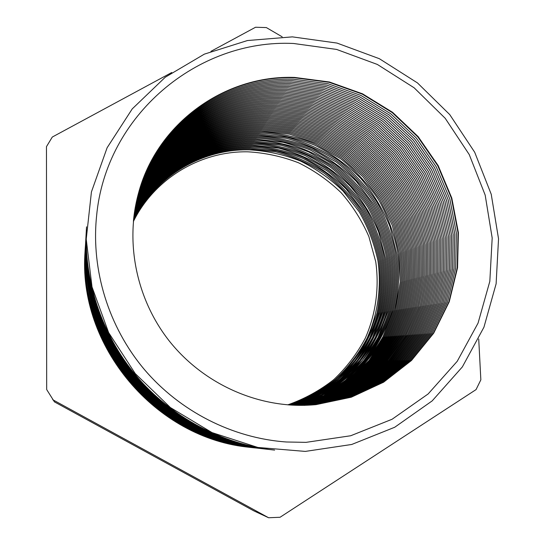 <?xml version="1.0" encoding="UTF-8"?>
<svg xmlns="http://www.w3.org/2000/svg" width="545" height="545" viewBox="0 0 545 545"><rect width="100%" height="100%" fill="white"/><g stroke="black" fill="none" stroke-linecap="round" stroke-linejoin="round"><path stroke-width="0.82" d="M171.757 72.512L52.286 137.047L46.468 146.653L46.686 389.566L54.432 401.876L253.766 510.829L268.617 517.75L280.055 517.266L476.051 389.607L480.847 379.838L478.721 338.997M315.862 404.663L351.096 397.216L383.394 382.195L411.237 360.47L433.384 333.227L448.903 301.841L457.207 267.833L458.032 232.79L451.444 198.285L437.812 165.83L417.777 136.85L392.223 112.59L362.255 94.128L329.18 82.322L294.423 77.765C224.69 75.169 156.688 123.613 138.321 193.897M138.185 194.408C156.66 124.676 224.227 76.675 293.503 79.229L328.076 83.753L360.994 95.484L390.813 113.83L416.257 137.94L436.218 166.756L449.816 199.027L456.41 233.349L455.64 268.215L447.438 302.059L432.056 333.322L410.085 360.477L382.447 382.161L350.36 397.196L315.337 404.71M314.799 404.758L349.611 397.169L381.48 382.12L408.927 360.483L430.72 333.417L445.953 302.291L454.053 268.603L454.768 233.914L448.167 199.777L434.603 167.697L414.725 139.05L389.396 115.084L359.72 96.853L326.973 85.204L292.57 80.715C223.757 78.201 156.626 125.745 138.042 194.926M137.912 195.43C156.592 126.787 223.307 79.686 291.664 82.159L325.89 86.614L358.481 98.189L388.013 116.303L413.233 140.126L433.037 168.609L446.566 200.512L453.174 234.466L452.514 268.978L444.509 302.509L429.412 333.506L407.789 360.483L380.546 382.086L348.882 397.148L314.281 404.806M313.757 404.846L348.146 397.121L379.599 382.045L406.645 360.49L428.091 333.601L443.051 302.727L450.953 269.359L451.567 235.024L444.938 201.255L431.449 169.529L411.72 141.216L386.616 117.536L357.227 99.537L324.8 88.038L290.751 83.617C222.844 81.185 156.565 127.843 137.783 195.941M137.653 196.438C156.531 128.872 222.394 82.636 289.858 85.04L323.737 89.428L356.001 100.852L385.26 118.742L410.249 142.279L429.91 170.428L443.364 201.977L449.993 235.563L449.441 269.727L441.634 302.945L426.81 333.69L405.528 360.497L378.673 382.011L347.431 397.094L313.246 404.887M312.728 404.928L346.702 397.067L377.74 381.97L404.397 360.497L425.509 333.785L440.197 303.163L447.908 270.102L448.406 236.114L441.77 202.706L428.35 171.334L408.77 143.349L383.884 119.955L354.768 102.174L322.667 90.824L288.959 86.471C221.938 84.114 156.497 129.914 137.524 196.943M137.401 197.44C156.47 130.923 221.495 85.545 288.08 87.868L321.625 92.187L353.569 103.468L382.549 121.133L407.326 144.391L426.83 172.22L440.217 203.414L446.866 236.646L446.416 270.47L438.8 303.381L424.242 333.874L403.3 360.504L376.827 381.936L345.993 397.039L312.217 404.962M311.706 404.996L345.278 397.012L375.907 381.895L402.183 360.504L422.961 333.962L437.383 303.599L444.904 270.838L445.306 237.191L438.65 204.137L425.298 173.112L405.862 145.447L381.2 122.332L352.356 104.769L320.569 93.57L287.195 89.278C221.052 86.996 156.435 131.951 137.279 197.937M137.163 198.421C156.401 132.946 220.616 88.399 286.336 90.654L319.54 94.912L351.178 106.043L379.885 123.497L404.445 146.476L423.806 173.984L437.124 204.838L443.787 237.715L443.439 271.199L436.007 303.81L421.714 334.051L401.1 360.511L375.008 381.854L344.576 396.985L311.209 405.03M310.698 405.064L343.868 396.951L374.102 381.82L400.003 360.511L420.454 334.146L434.617 304.021L441.954 271.567L442.247 238.247L435.578 205.547L422.293 174.863L403.007 147.518L378.557 124.669L349.985 107.324L318.505 96.267L285.464 92.037C220.173 89.823 156.374 133.961 137.047 198.918M136.931 199.402C156.34 134.942 219.744 91.213 284.619 93.393L317.49 97.589L348.82 108.578L377.263 125.82L401.611 148.526L420.822 175.722L434.072 206.235L440.755 238.771L440.51 271.921L433.261 304.233L419.228 334.235L398.94 360.511L373.216 381.779L343.18 396.923L310.207 405.092M309.703 405.119L342.478 396.889L372.317 381.738L397.857 360.518L417.988 334.323L431.885 304.444L439.045 272.282L439.243 239.296L432.553 206.936L419.337 176.587L400.194 149.548L375.955 126.978L347.649 109.838L316.475 98.924L283.761 94.755C219.308 92.609 156.306 135.937 136.822 199.886M136.713 200.362C156.272 136.904 218.886 93.972 282.923 96.084L315.48 100.219L346.504 111.071L374.688 128.102L398.824 150.549L417.892 177.432L431.075 207.611L437.771 239.807L437.621 272.629L430.557 304.648L416.775 334.405L396.801 360.518L371.445 381.704L341.804 396.855L309.219 405.146M308.722 405.173L341.109 396.828L370.559 381.663L395.738 360.524L415.556 334.494L429.201 304.853L436.184 272.984L436.279 240.325L429.583 208.299L416.435 178.29L397.428 151.558L373.4 129.24L345.353 112.311L314.472 101.534L282.078 97.432C218.463 95.348 156.238 137.885 136.604 200.846M136.495 201.316C156.211 138.839 218.048 96.69 281.261 98.734L313.498 102.814L344.229 113.523L372.146 130.35L396.079 152.539L415.011 179.121L428.125 208.973L434.835 240.829L434.781 273.331L427.886 305.057L414.364 334.582L394.703 360.524L369.701 381.623L340.441 396.794L308.238 405.194M307.755 405.221L339.76 396.76L368.829 381.582L393.654 360.524L413.158 334.664L426.558 305.261L433.364 273.685L433.37 241.34L426.653 209.648L413.573 179.959L394.709 153.527L370.879 131.474L343.091 114.75L312.51 104.102L280.43 100.062C217.625 98.045 156.177 139.806 136.393 201.793M136.291 202.263C156.142 140.753 217.21 99.36 279.619 101.35L311.542 105.362L341.988 115.942L369.646 132.564L393.381 154.494L412.17 180.777L425.223 210.309L431.94 241.837L431.981 274.026L425.264 305.466L411.986 334.753L392.625 360.524L367.977 381.541L339.092 396.726L307.278 405.242M306.794 405.255L338.425 396.685L367.119 381.5L391.589 360.531L410.794 334.834L423.956 305.67L430.591 274.367L430.502 242.341L423.772 210.976L410.753 181.608L392.032 155.475L368.406 133.675L340.863 117.148L310.575 106.636L278.808 102.651C216.801 100.696 156.108 141.7 136.196 202.733M136.093 203.196C156.074 142.633 216.392 101.99 278.011 103.911L309.628 107.876L339.773 118.32L367.194 134.751L390.717 156.422L409.377 182.418L422.361 211.63L429.092 242.832L429.228 274.707L422.682 305.868L409.636 334.923L390.581 360.531L366.281 381.466L337.771 396.651L306.324 405.276M305.847 405.289L337.103 396.617L365.436 381.425L389.566 360.531L408.464 335.005L421.387 306.065L427.852 275.048L427.675 243.329L420.938 212.291L407.98 183.236L389.396 157.389L365.968 135.834L338.677 119.505L308.668 109.123L277.207 105.199C215.984 103.305 156.04 143.573 135.998 203.66M135.909 204.116C156.006 144.486 215.588 104.579 276.424 106.445L307.734 110.342L337.607 120.663L364.769 136.897L388.101 158.323L406.625 184.026L419.548 212.931L426.292 243.819L426.517 275.382L420.134 306.263L407.326 335.086L388.571 360.531L364.605 381.384L336.456 396.576L305.377 405.303M304.294 405.419L335.277 396.753L363.338 381.636L387.236 360.885L405.957 335.543L418.744 306.828L425.127 276.063L424.923 244.61L418.226 213.824L405.364 185.021L386.916 159.399L363.665 138.048L336.599 121.869L306.835 111.589L275.634 107.706C215.18 105.873 155.972 145.413 135.814 204.579M135.725 205.029C155.938 146.312 214.791 107.127 274.857 108.932L305.874 112.781L335.468 122.972L362.391 139.016L385.526 160.196L403.92 185.62L416.775 214.212L423.533 244.787L423.84 276.043L417.62 306.651L405.051 335.25L386.582 360.538L362.956 381.302L335.168 396.501L304.451 405.33M303.981 405.337L334.521 396.46L362.125 381.262L385.588 360.538L403.913 335.332L416.366 306.849L422.504 276.376L422.15 245.27L415.392 214.853L402.564 186.41L384.245 161.129L361.199 140.072L334.398 124.124L304.948 113.994L274.081 110.172C214.389 108.401 155.904 147.232 135.637 205.492M135.548 205.935C155.87 148.117 214.008 109.634 273.324 111.384L304.042 115.172L333.356 125.241L360.047 141.094L382.992 162.042L401.249 187.187L414.043 215.479L420.808 245.741L421.21 276.703L415.147 307.039L402.803 335.413L384.62 360.538L361.321 381.221L333.887 396.426L303.531 405.344M303.068 405.351L333.247 396.385L360.504 381.18L383.639 360.538L401.679 335.495L413.914 307.23L419.895 277.03L419.452 246.217L412.681 216.106L399.921 187.964L381.725 162.962L358.876 142.136L332.307 126.379L303.129 116.371L272.555 112.604C213.613 110.887 155.836 149.017 135.467 206.391M135.385 206.828C155.802 149.895 213.231 112.1 271.805 113.796L302.237 117.536L331.285 127.482L357.738 143.151L380.492 163.861L398.62 188.727L411.352 216.719L418.131 246.681L418.615 277.351L412.708 307.421L400.589 335.577L382.685 360.538L359.714 381.139L332.627 396.344L302.618 405.357M302.162 405.364L331.994 396.304L358.91 381.091L381.718 360.538L399.485 335.652L411.495 307.612L417.32 277.671L416.796 247.151L410.01 217.346L397.312 189.497L379.245 164.767L356.58 144.173L330.25 128.6L301.337 118.715L271.049 115.002C212.843 113.333 155.768 150.788 135.303 207.277M135.221 207.713C155.734 151.653 212.468 114.532 270.313 116.174L300.465 119.859L329.241 129.683L355.463 145.174L378.032 165.653L396.038 190.253L408.709 217.952L415.494 247.607L416.053 277.991L410.303 307.796L398.409 335.734L380.778 360.538L358.126 381.05L331.38 396.263L301.719 405.364M301.269 405.371L330.754 396.222L357.329 381.01L379.824 360.538L397.312 335.815L409.104 307.986L414.779 278.311L414.173 248.077L407.381 218.565L394.744 191.009L376.806 166.545L354.325 146.183L328.226 130.786L299.573 121.024L269.571 117.359C212.087 115.744 155.7 152.532 135.146 208.156M135.071 208.592C155.666 153.383 211.719 116.923 268.849 118.51L298.715 122.148L327.232 131.856L353.221 147.17L375.614 167.417L393.49 191.751L406.093 219.165L412.892 248.527L413.532 278.618L407.939 308.17L396.249 335.89L378.898 360.538L356.553 380.969L330.147 396.174L300.826 405.371M300.384 405.371L329.534 396.133L355.769 380.928L377.957 360.538L395.18 335.965L406.754 308.354L412.279 278.938L411.591 248.983L404.792 219.771L392.216 192.501L374.401 168.296L352.104 148.165L326.23 132.939L297.843 123.293L268.113 119.682C211.337 118.115 155.632 154.249 134.99 209.028M134.922 209.457C155.597 155.093 210.976 119.28 267.397 120.82L296.991 124.41L325.249 133.995L351.014 149.132L373.223 169.154L390.976 193.23L403.525 220.357L410.324 249.433L411.053 279.244L405.603 308.538L394.13 336.047L377.045 360.538L355.006 380.887L328.935 396.092L299.948 405.371M299.512 405.364L328.322 396.045L354.23 380.846L376.111 360.538L393.068 336.122L404.438 308.722L409.813 279.551L409.05 249.883L402.237 220.957L389.723 193.972L372.031 170.026L349.91 150.113L324.261 135.065L296.133 125.534L266.675 121.971C210.602 120.459 155.563 155.945 134.847 209.893M134.779 210.316C155.529 156.776 210.241 121.603 265.974 123.088L295.295 126.631L323.301 136.107L348.841 151.067L370.873 170.871L388.503 194.688L400.991 221.542L407.803 250.325L408.6 279.858L403.3 308.899L392.032 336.197L375.212 360.538L353.473 380.805L327.729 396.004L299.082 405.364M298.646 405.357L327.129 395.956L352.71 380.757L374.292 360.538L390.99 336.272L402.149 309.083L407.381 280.164L406.536 250.768L399.723 222.128L387.263 195.417L369.701 171.73L347.758 152.035L322.327 137.156L294.443 127.741L265.258 124.226C209.88 122.761 155.495 157.621 134.71 210.745M134.642 211.167C155.461 158.438 209.518 123.885 264.563 125.33L293.619 128.818L321.373 138.185L346.695 152.975L368.556 172.567L386.064 196.125L398.49 222.701L405.31 251.204L406.189 280.464L401.025 309.26L389.968 336.347L373.4 360.538L351.968 380.717L326.544 395.915L298.217 405.351M297.788 405.344L325.951 395.868L351.212 380.676L372.494 360.538L388.932 336.422L399.894 309.437L404.983 280.77L404.063 251.647L397.244 223.286L384.845 196.847L367.398 173.412L345.625 153.928L320.412 139.22L292.781 129.914L263.869 126.447C209.157 125.023 155.427 159.269 134.581 211.596M134.513 212.012C155.393 160.08 208.81 126.133 263.18 127.537L291.97 130.977L319.479 140.228L344.59 154.862L366.274 174.23L383.66 197.549L396.031 223.852L402.857 252.076L403.811 281.063L398.79 309.615L387.931 336.497L371.615 360.538L350.476 380.635L325.372 395.82L297.366 405.337M296.943 405.323L324.779 395.772L349.727 380.587L370.723 360.538L386.909 336.572L397.666 309.792L402.619 281.363L401.631 252.512L394.805 224.424L382.461 198.257L365.136 175.068L343.534 155.802L318.532 141.257L291.146 132.06L262.492 128.634C208.456 127.258 155.359 160.898 134.452 212.427M134.39 212.843C155.325 161.702 208.108 128.354 261.818 129.71L290.349 133.109L317.612 142.252L342.505 156.715L364.026 175.878L381.289 198.945L393.606 224.983L400.432 252.934L401.461 281.656L396.576 309.962L385.915 336.647L369.857 360.538L349.004 380.546L324.207 395.731L296.528 405.317M296.105 405.303L323.628 395.684L348.269 380.505L368.972 360.531L384.913 336.721L395.472 310.139L400.289 281.956L399.226 253.364L392.393 225.548L380.11 199.647L362.902 176.703L341.47 157.641L316.679 143.26L289.538 134.172L261.137 130.793C207.754 129.465 155.284 162.505 134.329 213.259M134.274 213.667C155.25 163.296 207.413 130.541 260.476 131.849C279.558 133.021 297.986 137.156 315.773 144.241L340.455 158.547C355.476 170.456 368.304 184.387 378.959 200.328C388.142 217.155 394.505 234.97 398.048 253.779C399.873 272.827 398.654 291.67 394.396 310.309L383.932 336.79C374.279 353.33 362.146 367.889 347.547 380.465C331.762 391.61 314.479 399.887 295.697 405.289M295.274 405.276C313.954 399.839 331.135 391.555 346.818 380.417C361.321 367.868 373.359 353.351 382.937 336.865L393.306 310.48C397.516 291.922 398.695 273.168 396.855 254.208L390.016 226.659C382.774 209.014 373.005 192.903 360.695 178.31C347.138 164.876 331.857 153.853 314.853 145.236C297.148 138.192 278.795 134.084 259.802 132.919C207.066 131.631 155.216 164.1 134.213 214.083M134.159 214.485C155.182 164.876 206.732 132.694 259.147 133.961L287.167 137.272C305.459 142.252 322.551 149.943 338.438 160.346C353.33 172.131 366.07 185.913 376.656 201.691C385.792 218.347 392.134 235.985 395.697 254.617C397.55 273.488 396.406 292.168 392.25 310.65C386.391 328.676 377.774 345.298 366.397 360.531L346.109 380.376C330.529 391.501 313.45 399.798 294.872 405.262M294.457 405.248C312.932 399.751 329.909 391.446 345.394 380.335L365.538 360.531C376.827 345.346 385.376 328.778 391.174 310.82C395.282 292.413 396.392 273.822 394.519 255.04C390.949 236.496 384.613 218.94 375.505 202.372C364.959 186.676 352.261 172.969 337.43 161.252C321.604 150.904 304.594 143.253 286.377 138.307L258.487 135.017C206.391 133.77 155.148 165.666 134.104 214.894M134.056 215.289C155.114 166.436 206.058 134.813 257.84 136.046C276.581 137.183 294.695 141.209 312.169 148.138L336.442 162.124C351.225 173.787 363.869 187.419 374.388 203.033C383.469 219.519 389.798 236.993 393.374 255.448C395.268 274.142 394.185 292.658 390.125 310.991C384.382 328.873 375.907 345.387 364.7 360.524C352.084 374.565 337.457 386.201 320.807 395.438L294.055 405.235M293.646 405.214L320.249 395.391C336.79 386.153 351.327 374.531 363.856 360.524C374.98 345.428 383.38 328.969 389.062 311.161C393.074 292.903 394.124 274.469 392.216 255.857C388.633 237.491 382.311 220.105 373.25 203.707L356.389 181.465C343.03 168.316 327.995 157.532 311.277 149.105C293.878 142.218 275.845 138.212 257.185 137.088C205.717 135.875 155.08 167.213 134.002 215.697M133.947 216.093C155.046 167.969 205.39 136.904 256.552 138.096C275.13 139.213 293.081 143.199 310.412 150.045L334.48 163.882C349.141 175.415 361.696 188.904 372.146 204.361C381.187 220.684 387.495 237.981 391.085 256.259C393.013 274.789 391.991 293.142 388.033 311.324L378.135 337.219C368.931 353.433 357.316 367.759 343.289 380.206C328.097 391.283 311.42 399.614 293.244 405.194M292.842 405.18C310.916 399.567 327.497 391.228 342.587 380.158L362.193 360.518C373.148 345.51 381.418 329.166 386.984 311.488C390.901 293.38 391.882 275.109 389.941 256.668C386.344 238.478 380.042 221.263 371.029 205.022C360.613 189.646 348.105 176.226 333.499 164.76C317.939 154.637 301.208 147.157 283.311 142.327L255.905 139.125C205.056 137.953 155.012 168.739 133.9 216.494M133.852 216.89C154.978 169.488 204.729 138.968 255.278 140.12C273.692 141.223 291.486 145.161 308.668 151.932L332.545 165.612C347.09 177.023 359.557 190.375 369.939 205.669C378.932 221.829 385.226 238.962 388.83 257.07C390.785 275.423 389.832 293.619 385.962 311.651L376.248 337.355C367.194 353.467 355.742 367.718 341.906 380.117C326.905 391.174 310.418 399.519 292.447 405.16M292.052 405.139C309.921 399.471 326.305 391.119 341.211 380.069C354.959 367.698 366.322 353.48 375.307 337.423L384.933 311.815C388.748 293.857 389.675 275.743 387.699 257.472C384.089 239.446 377.801 222.401 368.842 206.323C358.487 191.104 346.068 177.827 331.578 166.477C316.141 156.47 299.552 149.071 281.813 144.289L254.644 141.135C204.402 139.997 154.944 170.251 133.804 217.285M133.763 217.673C154.909 170.994 204.082 140.998 254.031 142.116L281.077 145.256C298.742 150.011 315.262 157.362 330.638 167.322C345.067 178.603 357.445 191.82 367.766 206.964C376.704 222.959 382.985 239.923 386.603 257.867C388.592 276.049 387.699 294.089 383.925 311.978C378.523 329.453 370.457 345.632 359.741 360.511L340.53 380.029C325.726 391.065 309.431 399.424 291.657 405.119M291.262 405.092C308.94 399.376 325.133 391.01 339.848 379.988C353.412 367.65 364.619 353.514 373.454 337.559L382.903 312.142C386.63 294.327 387.495 276.363 385.485 258.262L378.625 232C371.52 215.207 362.023 199.892 350.142 186.049C337.083 173.303 322.402 162.86 306.099 154.712C289.136 148.056 271.574 144.193 253.405 143.117C203.762 142.013 154.875 171.743 133.716 218.068M133.675 218.45C154.841 172.472 203.442 143.008 252.791 144.084C270.885 145.154 288.373 148.996 305.268 155.618L328.751 169.005C343.071 180.17 355.36 193.25 365.62 208.238C374.51 224.07 380.771 240.876 384.402 258.65C386.425 276.669 385.594 294.559 381.916 312.305L372.548 337.628C363.781 353.528 352.656 367.63 339.181 379.94C324.561 390.956 308.456 399.328 290.873 405.071M290.485 405.044L315.916 394.989C331.673 385.731 345.476 374.238 357.322 360.504C367.807 345.748 375.669 329.739 380.907 312.462C384.538 294.791 385.342 276.983 383.305 259.045C379.667 241.353 373.414 224.629 364.55 208.878C354.318 193.966 342.076 180.954 327.811 169.849C312.619 160.053 296.31 152.818 278.87 148.145L252.178 145.072C203.122 144.009 154.8 173.215 133.627 218.838M133.586 219.219C154.766 173.937 202.808 144.984 251.572 146.026C269.509 147.082 286.847 150.876 303.599 157.423L326.891 170.667C341.102 181.717 353.31 194.66 363.501 209.498C372.344 225.174 378.591 241.816 382.236 259.427C384.286 277.289 383.517 295.015 379.926 312.619L370.736 337.764C362.105 353.555 351.144 367.589 337.839 379.858C323.403 390.84 307.489 399.233 290.103 405.024M289.715 404.996C307.005 399.178 322.824 390.785 337.171 379.81C350.381 367.568 361.267 353.569 369.83 337.825L378.932 312.782C382.474 295.247 383.217 277.596 381.153 259.815C377.501 242.287 371.268 225.725 362.445 210.125L346.123 188.999C333.254 176.526 318.805 166.3 302.768 158.329C286.091 151.817 268.821 148.042 250.966 147C202.495 145.971 154.732 174.666 133.552 219.608M133.511 219.989C154.698 175.381 202.188 146.932 250.373 147.94L276.724 150.965C293.939 155.55 310.05 162.669 325.065 172.309C339.16 183.243 351.28 196.05 361.417 210.738C370.212 226.264 376.438 242.75 380.09 260.197C382.174 277.896 381.466 295.472 377.964 312.939C372.882 330.011 365.211 345.871 354.959 360.497C343.364 374.129 329.827 385.574 314.342 394.832L289.334 404.969M286.37 441.988L286.37 441.988C232.599 438.173 179.932 411.489 144.098 369.19C108.503 326.693 91.151 270.252 96.526 216.624L96.526 216.603C91.151 270.231 108.503 326.68 144.112 369.183C179.945 411.489 232.626 438.173 286.397 441.988L306.045 442.356L350.694 435.755L392.073 419.262L428.145 393.946L457.221 361.308L478.047 323.124L489.826 281.336L492.183 237.995L485.179 195.103L469.259 154.596L445.197 118.285L414.111 87.779L377.365 64.453L336.578 49.425L293.571 43.484C197.978 38.77 105.546 115.179 96.533 216.59L96.526 216.624M305.289 451.41L257.867 447.445L212.032 432.594L170.367 407.537L135.235 373.584L108.632 332.614L92.023 286.956L86.233 239.18L91.424 191.942L107.113 147.756L132.231 108.898L165.271 77.22L204.361 54.132L247.444 40.541L292.372 36.869L337.021 43.075L379.34 58.697L417.47 82.915L449.727 114.579L474.695 152.253L491.236 194.279L498.532 238.799L496.12 283.802L483.94 327.211L462.351 366.914L432.185 400.882L394.723 427.253L351.716 444.475L305.289 451.41M274.619 450.109C222.047 444.236 171.3 417.238 136.216 375.832C101.37 334.221 83.385 279.626 86.532 226.822M272.936 449.918C220.8 444.093 170.483 417.32 135.691 376.268C101.152 335.018 83.317 280.879 86.43 228.512M271.287 449.727C219.574 443.95 169.679 417.402 135.18 376.697C100.934 335.795 83.249 282.112 86.335 230.167M269.659 449.543C218.361 443.814 168.889 417.484 134.683 377.12C100.716 336.558 83.181 283.325 86.239 231.802M268.065 449.366C217.176 443.671 168.105 417.565 134.186 377.542C100.505 337.314 83.112 284.524 86.144 233.41M266.491 449.189C216.011 443.541 167.342 417.647 133.702 377.951C100.294 338.05 83.044 285.696 86.055 234.984M264.945 449.012C214.859 443.405 166.593 417.722 133.225 378.353C100.089 338.779 82.983 286.847 85.967 236.544M263.426 448.842C213.729 443.276 165.85 417.797 132.755 378.748C99.892 339.494 82.915 287.985 85.878 238.07M261.927 448.671C212.618 443.146 165.121 417.872 132.292 379.136C99.694 340.203 82.854 289.102 85.79 239.575M260.449 448.501C211.528 443.024 164.406 417.947 131.836 379.518C99.497 340.897 82.792 290.199 85.701 241.053M258.998 448.337C210.452 442.894 163.698 418.022 131.386 379.899C98.645 339.331 83.392 293.537 85.62 242.511M257.574 448.181C209.389 442.778 163.003 418.097 130.95 380.267C98.461 340.019 83.324 294.579 85.538 243.949M256.164 448.017C158.445 439.679 77.07 343.078 85.456 245.359M254.781 447.861C157.791 439.577 77.063 343.738 85.374 246.756M253.418 447.704C157.151 439.474 77.049 344.385 85.293 248.125M252.076 447.554C156.517 439.379 77.043 345.026 85.211 249.474M250.748 447.404C155.897 439.284 77.029 345.659 85.136 250.802M288.952 404.942C306.058 399.076 321.693 390.67 335.856 379.722C348.895 367.521 359.625 353.603 368.052 337.961L376.983 313.096C380.437 295.703 381.119 278.195 379.02 260.578C375.362 243.213 369.142 226.809 360.368 211.358C350.265 196.745 338.193 183.999 324.146 173.126C309.199 163.541 293.156 156.463 276.008 151.898L249.774 148.901C201.875 147.906 154.664 176.103 133.47 220.371M133.436 220.745C154.63 176.812 201.568 148.853 249.188 149.834C266.812 150.849 283.863 154.562 300.336 160.966C316.175 168.807 330.461 178.869 343.187 191.159L359.353 211.964C368.107 227.34 374.313 243.663 377.978 260.953C381.568 287.188 377.889 313.797 367.18 338.023C358.821 353.616 348.166 367.5 335.209 379.681C321.134 390.615 305.588 399.029 288.578 404.915M304.887 405.317L315.977 404.649L351.259 397.223L383.612 382.202L411.502 360.47L433.684 333.206L449.237 301.787L457.562 267.745L458.399 232.66L451.812 198.114L438.173 165.626L418.117 136.597L392.536 112.304L362.541 93.822L329.425 81.995L294.634 77.431C224.799 74.829 156.694 123.374 138.348 193.788C125.057 243.002 136.468 299.11 169.032 340.68C201.766 382.12 253.732 406.556 304.887 405.317M287.774 404.853C304.587 398.92 319.942 390.493 333.826 379.586C346.6 367.453 357.091 353.644 365.307 338.159C375.825 314.111 379.375 287.74 375.75 261.75L368.876 236.591C361.894 220.527 352.642 205.887 341.122 192.678C328.492 180.524 314.322 170.571 298.619 162.826C282.296 156.497 265.401 152.832 247.934 151.823C200.921 150.876 154.562 178.317 133.362 221.549M282.181 36.828L266.355 27.577L255.544 27.25L210.942 51.346M52.708 399.71L268.617 517.75"/></g></svg>
